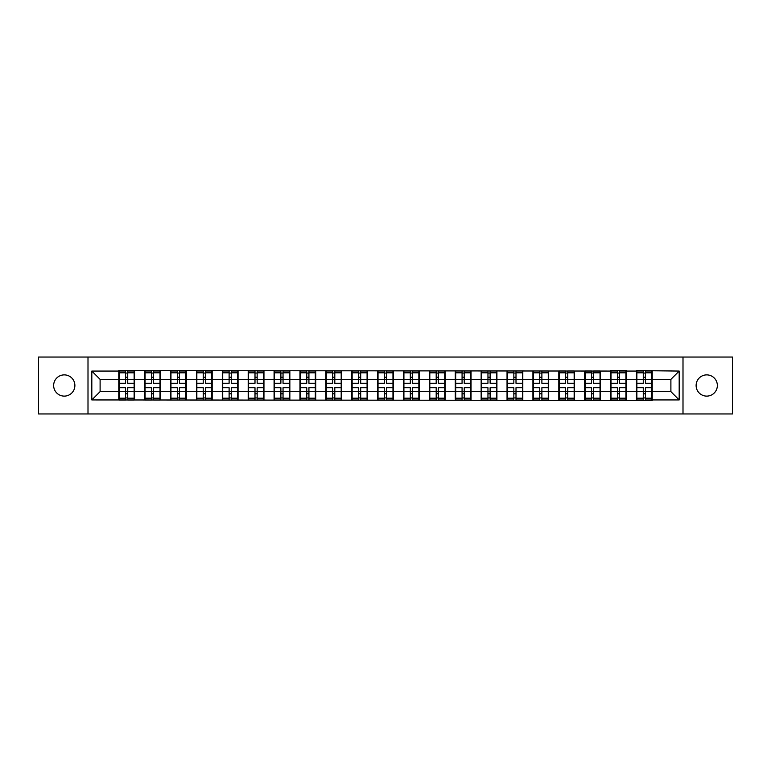 <?xml version="1.0" encoding="UTF-8"?>
<svg xmlns="http://www.w3.org/2000/svg" width="771" height="771" viewBox="0 0 771 771"><rect width="100%" height="100%" fill="white"/><g stroke="black" fill="none" stroke-linecap="round" stroke-linejoin="round"><path stroke-width="1.16" d="M706.728 396.121A10.621 10.621 0 0 1 696.117 385.5A10.621 10.621 0 0 1 706.728 374.879A10.621 10.621 0 0 1 717.348 385.5A10.621 10.621 0 0 1 706.728 396.121M64.272 396.121A10.621 10.621 0 0 1 53.652 385.5A10.621 10.621 0 0 1 64.272 374.879A10.621 10.621 0 0 1 74.883 385.5A10.621 10.621 0 0 1 64.272 396.121M683 413.96L732.45 413.96L732.45 357.04L683 357.04L683 413.96L88 413.96L88 357.04L38.55 357.04L38.55 413.96L88 413.96M683 357.04L88 357.04M670.895 391.639L670.895 379.361L652.227 379.361L652.227 391.639L670.895 391.639L679.184 399.937L679.184 371.063L636.461 370.572L636.461 379.361L626.341 379.361L626.341 391.639L636.461 391.639L636.461 379.361M679.184 399.937L652.227 399.937L652.227 400.428L91.816 399.937L91.816 371.063L118.773 371.063L118.773 379.361L100.105 379.361L100.105 391.639L118.773 391.639L118.773 379.361M636.461 371.063L626.341 371.063L626.341 370.572L610.574 370.572L610.574 371.063L118.773 370.572L118.773 371.063M636.461 391.639L636.461 399.937M626.341 391.639L626.341 399.937M626.341 371.063L626.341 379.361M600.455 391.639L610.574 391.639L610.574 379.361L600.455 379.361L600.455 399.937M610.574 391.639L610.574 399.937M610.574 371.063L610.574 379.361M600.455 371.063L600.455 379.361M574.568 391.639L584.697 391.639L584.697 379.361L574.568 379.361L574.568 399.937M584.697 391.639L584.697 399.937M584.697 371.063L584.697 379.361M574.568 371.063L574.568 379.361M548.692 391.639L558.811 391.639L558.811 379.361L548.692 379.361L548.692 399.937M558.811 391.639L558.811 399.937M558.811 371.063L558.811 379.361M548.692 371.063L548.692 379.361M522.805 391.639L532.925 391.639L532.925 379.361L522.805 379.361L522.805 399.937M532.925 391.639L532.925 399.937M532.925 371.063L532.925 379.361M522.805 371.063L522.805 379.361M496.919 391.639L507.039 391.639L507.039 379.361L496.919 379.361L496.919 399.937M507.039 391.639L507.039 399.937M507.039 371.063L507.039 379.361M496.919 371.063L496.919 379.361M471.033 391.639L481.152 391.639L481.152 379.361L471.033 379.361L471.033 399.937M481.152 391.639L481.152 399.937M481.152 371.063L481.152 379.361M471.033 371.063L471.033 379.361M445.146 391.639L455.275 391.639L455.275 379.361L445.146 379.361L445.146 399.937M455.275 391.639L455.275 399.937M455.275 371.063L455.275 379.361M445.146 371.063L445.146 379.361M419.27 391.639L429.389 391.639L429.389 379.361L419.27 379.361L419.27 399.937M429.389 391.639L429.389 399.937M429.389 371.063L429.389 379.361M419.27 371.063L419.27 379.361M393.383 391.639L403.503 391.639L403.503 379.361L393.383 379.361L393.383 399.937M403.503 391.639L403.503 399.937M403.503 371.063L403.503 379.361M393.383 371.063L393.383 379.361M367.497 391.639L377.617 391.639L377.617 379.361L367.497 379.361L367.497 399.937M377.617 391.639L377.617 399.937M377.617 371.063L377.617 379.361M367.497 371.063L367.497 379.361M341.611 391.639L351.73 391.639L351.73 379.361L341.611 379.361L341.611 399.937M351.73 391.639L351.73 399.937M351.73 371.063L351.73 379.361M341.611 371.063L341.611 379.361M315.725 391.639L325.854 391.639L325.854 379.361L315.725 379.361L315.725 399.937M325.854 391.639L325.854 399.937M325.854 371.063L325.854 379.361M315.725 371.063L315.725 379.361M289.848 391.639L299.967 391.639L299.967 379.361L289.848 379.361L289.848 399.937M299.967 391.639L299.967 399.937M299.967 371.063L299.967 379.361M289.848 371.063L289.848 379.361M263.961 391.639L274.081 391.639L274.081 379.361L263.961 379.361L263.961 399.937M274.081 391.639L274.081 399.937M274.081 371.063L274.081 379.361M263.961 371.063L263.961 379.361M238.075 391.639L248.195 391.639L248.195 379.361L238.075 379.361L238.075 399.937M248.195 391.639L248.195 399.937M248.195 371.063L248.195 379.361M238.075 371.063L238.075 379.361M212.189 391.639L222.308 391.639L222.308 379.361L212.189 379.361L212.189 399.937M222.308 391.639L222.308 399.937M222.308 371.063L222.308 379.361M212.189 371.063L212.189 379.361M186.303 391.639L196.432 391.639L196.432 379.361L186.303 379.361L186.303 399.937M196.432 391.639L196.432 399.937M196.432 371.063L196.432 379.361M186.303 371.063L186.303 379.361M160.426 391.639L170.545 391.639L170.545 379.361L160.426 379.361L160.426 399.937M170.545 391.639L170.545 399.937M170.545 371.063L170.545 379.361M160.426 371.063L160.426 379.361M134.54 391.639L144.659 391.639L144.659 379.361L134.54 379.361L134.54 399.937M144.659 391.639L144.659 399.937M144.659 371.063L144.659 379.361M134.54 371.063L134.54 379.361M118.773 391.639L118.773 399.937M100.105 391.639L91.816 399.937M91.816 371.063L100.105 379.361M652.227 391.639L652.227 399.937M652.227 371.063L652.227 379.361M679.184 371.063L670.895 379.361M119.187 379.621L125.577 379.621L125.577 370.986L119.187 370.986L119.187 387.736L125.577 387.736L125.577 391.379L127.735 391.369L127.735 387.736L134.125 387.736L134.125 370.986L127.735 370.986L127.735 372.807L134.125 372.807M125.577 377.212L127.735 377.212M127.735 373.058L125.577 373.058M119.187 383.264L125.577 383.264L125.577 379.621L127.735 379.631L127.735 383.264L134.125 383.264M119.187 372.807L125.577 372.807M125.577 397.942L127.735 397.942M125.577 393.788L127.735 393.788M119.187 400.014L125.577 400.014L125.577 398.193L119.187 398.193L119.187 400.014M119.187 387.736L119.187 391.379L125.577 391.379L125.577 398.193M119.187 391.379L119.187 398.193M134.125 387.736L134.125 400.014L127.735 400.014L127.735 398.193L134.125 398.193M134.125 391.379L127.735 391.379L127.735 398.193M134.125 379.621L127.735 379.621L127.735 372.807M145.073 379.621L151.463 379.621L151.463 370.986L145.073 370.986L145.073 387.736L151.463 387.736L151.463 391.379L153.622 391.369L153.622 387.736L160.011 387.736L160.011 370.986L153.622 370.986L153.622 372.807L160.011 372.807M151.463 377.212L153.622 377.212M153.622 373.058L151.463 373.058M145.073 383.264L151.463 383.264L151.463 379.621L153.622 379.631L153.622 383.264L160.011 383.264M145.073 372.807L151.463 372.807M151.463 397.942L153.622 397.942M151.463 393.788L153.622 393.788M145.073 400.014L151.463 400.014L151.463 398.193L145.073 398.193L145.073 400.014M145.073 387.736L145.073 391.379L151.463 391.379L151.463 398.193M145.073 391.379L145.073 398.193M160.011 387.736L160.011 400.014L153.622 400.014L153.622 398.193L160.011 398.193M160.011 391.379L153.622 391.379L153.622 398.193M160.011 379.621L153.622 379.621L153.622 372.807M170.96 379.621L177.349 379.621L177.349 370.986L170.96 370.986L170.96 387.736L177.349 387.736L177.349 391.379L179.508 391.369L179.508 387.736L185.888 387.736L185.888 370.986L179.508 370.986L179.508 372.807L185.888 372.807M177.349 377.212L179.508 377.212M179.508 373.058L177.349 373.058M170.96 383.264L177.349 383.264L177.349 379.621L179.508 379.631L179.508 383.264L185.888 383.264M170.96 372.807L177.349 372.807M177.349 397.942L179.508 397.942M177.349 393.788L179.508 393.788M170.96 400.014L177.349 400.014L177.349 398.193L170.96 398.193L170.96 400.014M170.96 387.736L170.96 391.379L177.349 391.379L177.349 398.193M170.96 391.379L170.96 398.193M185.888 387.736L185.888 400.014L179.508 400.014L179.508 398.193L185.888 398.193M185.888 391.379L179.508 391.379L179.508 398.193M185.888 379.621L179.508 379.621L179.508 372.807M196.846 379.621L203.236 379.621L203.236 370.986L196.846 370.986L196.846 387.736L203.236 387.736L203.236 391.379L205.385 391.369L205.385 387.736L211.774 387.736L211.774 370.986L205.385 370.986L205.385 372.807L211.774 372.807M203.236 377.212L205.385 377.212M205.385 373.058L203.236 373.058M196.846 383.264L203.236 383.264L203.236 379.621L205.385 379.631L205.385 383.264L211.774 383.264M196.846 372.807L203.236 372.807M203.236 397.942L205.385 397.942M203.236 393.788L205.385 393.788M196.846 400.014L203.236 400.014L203.236 398.193L196.846 398.193L196.846 400.014M196.846 387.736L196.846 391.379L203.236 391.379L203.236 398.193M196.846 391.379L196.846 398.193M211.774 387.736L211.774 400.014L205.385 400.014L205.385 398.193L211.774 398.193M211.774 391.379L205.385 391.379L205.385 398.193M211.774 379.621L205.385 379.621L205.385 372.807M222.723 379.621L229.112 379.621L229.112 370.986L222.723 370.986L222.723 387.736L229.112 387.736L229.112 391.379L231.271 391.369L231.271 387.736L237.661 387.736L237.661 370.986L231.271 370.986L231.271 372.807L237.661 372.807M229.112 377.212L231.271 377.212M231.271 373.058L229.112 373.058M222.723 383.264L229.112 383.264L229.112 379.621L231.271 379.631L231.271 383.264L237.661 383.264M222.723 372.807L229.112 372.807M229.112 397.942L231.271 397.942M229.112 393.788L231.271 393.788M222.723 400.014L229.112 400.014L229.112 398.193L222.723 398.193L222.723 400.014M222.723 387.736L222.723 391.379L229.112 391.379L229.112 398.193M222.723 391.379L222.723 398.193M237.661 387.736L237.661 400.014L231.271 400.014L231.271 398.193L237.661 398.193M237.661 391.379L231.271 391.379L231.271 398.193M237.661 379.621L231.271 379.621L231.271 372.807M248.609 379.621L254.999 379.621L254.999 370.986L248.609 370.986L248.609 387.736L254.999 387.736L254.999 391.379L257.157 391.369L257.157 387.736L263.547 387.736L263.547 370.986L257.157 370.986L257.157 372.807L263.547 372.807M254.999 377.212L257.157 377.212M257.157 373.058L254.999 373.058M248.609 383.264L254.999 383.264L254.999 379.621L257.157 379.631L257.157 383.264L263.547 383.264M248.609 372.807L254.999 372.807M254.999 397.942L257.157 397.942M254.999 393.788L257.157 393.788M248.609 400.014L254.999 400.014L254.999 398.193L248.609 398.193L248.609 400.014M248.609 387.736L248.609 391.379L254.999 391.379L254.999 398.193M248.609 391.379L248.609 398.193M263.547 387.736L263.547 400.014L257.157 400.014L257.157 398.193L263.547 398.193M263.547 391.379L257.157 391.379L257.157 398.193M263.547 379.621L257.157 379.621L257.157 372.807M274.495 379.621L280.885 379.621L280.885 370.986L274.495 370.986L274.495 387.736L280.885 387.736L280.885 391.379L283.044 391.369L283.044 387.736L289.433 387.736L289.433 370.986L283.044 370.986L283.044 372.807L289.433 372.807M280.885 377.212L283.044 377.212M283.044 373.058L280.885 373.058M274.495 383.264L280.885 383.264L280.885 379.621L283.044 379.631L283.044 383.264L289.433 383.264M274.495 372.807L280.885 372.807M280.885 397.942L283.044 397.942M280.885 393.788L283.044 393.788M274.495 400.014L280.885 400.014L280.885 398.193L274.495 398.193L274.495 400.014M274.495 387.736L274.495 391.379L280.885 391.379L280.885 398.193M274.495 391.379L274.495 398.193M289.433 387.736L289.433 400.014L283.044 400.014L283.044 398.193L289.433 398.193M289.433 391.379L283.044 391.379L283.044 398.193M289.433 379.621L283.044 379.621L283.044 372.807M300.382 379.621L306.771 379.621L306.771 370.986L300.382 370.986L300.382 387.736L306.771 387.736L306.771 391.379L308.93 391.369L308.93 387.736L315.31 387.736L315.31 370.986L308.93 370.986L308.93 372.807L315.31 372.807M306.771 377.212L308.93 377.212M308.93 373.058L306.771 373.058M300.382 383.264L306.771 383.264L306.771 379.621L308.93 379.631L308.93 383.264L315.31 383.264M300.382 372.807L306.771 372.807M306.771 397.942L308.93 397.942M306.771 393.788L308.93 393.788M300.382 400.014L306.771 400.014L306.771 398.193L300.382 398.193L300.382 400.014M300.382 387.736L300.382 391.379L306.771 391.379L306.771 398.193M300.382 391.379L300.382 398.193M315.31 387.736L315.31 400.014L308.93 400.014L308.93 398.193L315.31 398.193M315.31 391.379L308.93 391.379L308.93 398.193M315.31 379.621L308.93 379.621L308.93 372.807M326.268 379.621L332.648 379.621L332.648 370.986L326.268 370.986L326.268 387.736L332.648 387.736L332.648 391.379L334.807 391.369L334.807 387.736L341.196 387.736L341.196 370.986L334.807 370.986L334.807 372.807L341.196 372.807M332.648 377.212L334.807 377.212M334.807 373.058L332.648 373.058M326.268 383.264L332.648 383.264L332.648 379.621L334.807 379.631L334.807 383.264L341.196 383.264M326.268 372.807L332.648 372.807M332.648 397.942L334.807 397.942M332.648 393.788L334.807 393.788M326.268 400.014L332.648 400.014L332.648 398.193L326.268 398.193L326.268 400.014M326.268 387.736L326.268 391.379L332.648 391.379L332.648 398.193M326.268 391.379L326.268 398.193M341.196 387.736L341.196 400.014L334.807 400.014L334.807 398.193L341.196 398.193M341.196 391.379L334.807 391.379L334.807 398.193M341.196 379.621L334.807 379.621L334.807 372.807M352.145 379.621L358.534 379.621L358.534 370.986L352.145 370.986L352.145 387.736L358.534 387.736L358.534 391.379L360.693 391.369L360.693 387.736L367.083 387.736L367.083 370.986L360.693 370.986L360.693 372.807L367.083 372.807M358.534 377.212L360.693 377.212M360.693 373.058L358.534 373.058M352.145 383.264L358.534 383.264L358.534 379.621L360.693 379.631L360.693 383.264L367.083 383.264M352.145 372.807L358.534 372.807M358.534 397.942L360.693 397.942M358.534 393.788L360.693 393.788M352.145 400.014L358.534 400.014L358.534 398.193L352.145 398.193L352.145 400.014M352.145 387.736L352.145 391.379L358.534 391.379L358.534 398.193M352.145 391.379L352.145 398.193M367.083 387.736L367.083 400.014L360.693 400.014L360.693 398.193L367.083 398.193M367.083 391.379L360.693 391.379L360.693 398.193M367.083 379.621L360.693 379.621L360.693 372.807M378.031 379.621L384.421 379.621L384.421 370.986L378.031 370.986L378.031 387.736L384.421 387.736L384.421 391.379L386.579 391.369L386.579 387.736L392.969 387.736L392.969 370.986L386.579 370.986L386.579 372.807L392.969 372.807M384.421 377.212L386.579 377.212M386.579 373.058L384.421 373.058M378.031 383.264L384.421 383.264L384.421 379.621L386.579 379.631L386.579 383.264L392.969 383.264M378.031 372.807L384.421 372.807M384.421 397.942L386.579 397.942M384.421 393.788L386.579 393.788M378.031 400.014L384.421 400.014L384.421 398.193L378.031 398.193L378.031 400.014M378.031 387.736L378.031 391.379L384.421 391.379L384.421 398.193M378.031 391.379L378.031 398.193M392.969 387.736L392.969 400.014L386.579 400.014L386.579 398.193L392.969 398.193M392.969 391.379L386.579 391.379L386.579 398.193M392.969 379.621L386.579 379.621L386.579 372.807M403.917 379.621L410.307 379.621L410.307 370.986L403.917 370.986L403.917 387.736L410.307 387.736L410.307 391.379L412.466 391.369L412.466 387.736L418.855 387.736L418.855 370.986L412.466 370.986L412.466 372.807L418.855 372.807M410.307 377.212L412.466 377.212M412.466 373.058L410.307 373.058M403.917 383.264L410.307 383.264L410.307 379.621L412.466 379.631L412.466 383.264L418.855 383.264M403.917 372.807L410.307 372.807M410.307 397.942L412.466 397.942M410.307 393.788L412.466 393.788M403.917 400.014L410.307 400.014L410.307 398.193L403.917 398.193L403.917 400.014M403.917 387.736L403.917 391.379L410.307 391.379L410.307 398.193M403.917 391.379L403.917 398.193M418.855 387.736L418.855 400.014L412.466 400.014L412.466 398.193L418.855 398.193M418.855 391.379L412.466 391.379L412.466 398.193M418.855 379.621L412.466 379.621L412.466 372.807M429.804 379.621L436.193 379.621L436.193 370.986L429.804 370.986L429.804 387.736L436.193 387.736L436.193 391.379L438.352 391.369L438.352 387.736L444.732 387.736L444.732 370.986L438.352 370.986L438.352 372.807L444.732 372.807M436.193 377.212L438.352 377.212M438.352 373.058L436.193 373.058M429.804 383.264L436.193 383.264L436.193 379.621L438.352 379.631L438.352 383.264L444.732 383.264M429.804 372.807L436.193 372.807M436.193 397.942L438.352 397.942M436.193 393.788L438.352 393.788M429.804 400.014L436.193 400.014L436.193 398.193L429.804 398.193L429.804 400.014M429.804 387.736L429.804 391.379L436.193 391.379L436.193 398.193M429.804 391.379L429.804 398.193M444.732 387.736L444.732 400.014L438.352 400.014L438.352 398.193L444.732 398.193M444.732 391.379L438.352 391.379L438.352 398.193M444.732 379.621L438.352 379.621L438.352 372.807M455.69 379.621L462.07 379.621L462.07 370.986L455.69 370.986L455.69 387.736L462.07 387.736L462.07 391.379L464.229 391.369L464.229 387.736L470.618 387.736L470.618 370.986L464.229 370.986L464.229 372.807L470.618 372.807M462.07 377.212L464.229 377.212M464.229 373.058L462.07 373.058M455.69 383.264L462.07 383.264L462.07 379.621L464.229 379.631L464.229 383.264L470.618 383.264M455.69 372.807L462.07 372.807M462.07 397.942L464.229 397.942M462.07 393.788L464.229 393.788M455.69 400.014L462.07 400.014L462.07 398.193L455.69 398.193L455.69 400.014M455.69 387.736L455.69 391.379L462.07 391.379L462.07 398.193M455.69 391.379L455.69 398.193M470.618 387.736L470.618 400.014L464.229 400.014L464.229 398.193L470.618 398.193M470.618 391.379L464.229 391.379L464.229 398.193M470.618 379.621L464.229 379.621L464.229 372.807M481.567 379.621L487.956 379.621L487.956 370.986L481.567 370.986L481.567 387.736L487.956 387.736L487.956 391.379L490.115 391.369L490.115 387.736L496.505 387.736L496.505 370.986L490.115 370.986L490.115 372.807L496.505 372.807M487.956 377.212L490.115 377.212M490.115 373.058L487.956 373.058M481.567 383.264L487.956 383.264L487.956 379.621L490.115 379.631L490.115 383.264L496.505 383.264M481.567 372.807L487.956 372.807M487.956 397.942L490.115 397.942M487.956 393.788L490.115 393.788M481.567 400.014L487.956 400.014L487.956 398.193L481.567 398.193L481.567 400.014M481.567 387.736L481.567 391.379L487.956 391.379L487.956 398.193M481.567 391.379L481.567 398.193M496.505 387.736L496.505 400.014L490.115 400.014L490.115 398.193L496.505 398.193M496.505 391.379L490.115 391.379L490.115 398.193M496.505 379.621L490.115 379.621L490.115 372.807M507.453 379.621L513.843 379.621L513.843 370.986L507.453 370.986L507.453 387.736L513.843 387.736L513.843 391.379L516.001 391.369L516.001 387.736L522.391 387.736L522.391 370.986L516.001 370.986L516.001 372.807L522.391 372.807M513.843 377.212L516.001 377.212M516.001 373.058L513.843 373.058M507.453 383.264L513.843 383.264L513.843 379.621L516.001 379.631L516.001 383.264L522.391 383.264M507.453 372.807L513.843 372.807M513.843 397.942L516.001 397.942M513.843 393.788L516.001 393.788M507.453 400.014L513.843 400.014L513.843 398.193L507.453 398.193L507.453 400.014M507.453 387.736L507.453 391.379L513.843 391.379L513.843 398.193M507.453 391.379L507.453 398.193M522.391 387.736L522.391 400.014L516.001 400.014L516.001 398.193L522.391 398.193M522.391 391.379L516.001 391.379L516.001 398.193M522.391 379.621L516.001 379.621L516.001 372.807M533.339 379.621L539.729 379.621L539.729 370.986L533.339 370.986L533.339 387.736L539.729 387.736L539.729 391.379L541.888 391.369L541.888 387.736L548.277 387.736L548.277 370.986L541.888 370.986L541.888 372.807L548.277 372.807M539.729 377.212L541.888 377.212M541.888 373.058L539.729 373.058M533.339 383.264L539.729 383.264L539.729 379.621L541.888 379.631L541.888 383.264L548.277 383.264M533.339 372.807L539.729 372.807M539.729 397.942L541.888 397.942M539.729 393.788L541.888 393.788M533.339 400.014L539.729 400.014L539.729 398.193L533.339 398.193L533.339 400.014M533.339 387.736L533.339 391.379L539.729 391.379L539.729 398.193M533.339 391.379L533.339 398.193M548.277 387.736L548.277 400.014L541.888 400.014L541.888 398.193L548.277 398.193M548.277 391.379L541.888 391.379L541.888 398.193M548.277 379.621L541.888 379.621L541.888 372.807M559.226 379.621L565.615 379.621L565.615 370.986L559.226 370.986L559.226 387.736L565.615 387.736L565.615 391.379L567.764 391.369L567.764 387.736L574.154 387.736L574.154 370.986L567.764 370.986L567.764 372.807L574.154 372.807M565.615 377.212L567.764 377.212M567.764 373.058L565.615 373.058M559.226 383.264L565.615 383.264L565.615 379.621L567.764 379.631L567.764 383.264L574.154 383.264M559.226 372.807L565.615 372.807M565.615 397.942L567.764 397.942M565.615 393.788L567.764 393.788M559.226 400.014L565.615 400.014L565.615 398.193L559.226 398.193L559.226 400.014M559.226 387.736L559.226 391.379L565.615 391.379L565.615 398.193M559.226 391.379L559.226 398.193M574.154 387.736L574.154 400.014L567.764 400.014L567.764 398.193L574.154 398.193M574.154 391.379L567.764 391.379L567.764 398.193M574.154 379.621L567.764 379.621L567.764 372.807M585.112 379.621L591.492 379.621L591.492 370.986L585.112 370.986L585.112 387.736L591.492 387.736L591.492 391.379L593.651 391.369L593.651 387.736L600.04 387.736L600.04 370.986L593.651 370.986L593.651 372.807L600.04 372.807M591.492 377.212L593.651 377.212M593.651 373.058L591.492 373.058M585.112 383.264L591.492 383.264L591.492 379.621L593.651 379.631L593.651 383.264L600.04 383.264M585.112 372.807L591.492 372.807M591.492 397.942L593.651 397.942M591.492 393.788L593.651 393.788M585.112 400.014L591.492 400.014L591.492 398.193L585.112 398.193L585.112 400.014M585.112 387.736L585.112 391.379L591.492 391.379L591.492 398.193M585.112 391.379L585.112 398.193M600.04 387.736L600.04 400.014L593.651 400.014L593.651 398.193L600.04 398.193M600.04 391.379L593.651 391.379L593.651 398.193M600.04 379.621L593.651 379.621L593.651 372.807M610.989 379.621L617.378 379.621L617.378 370.986L610.989 370.986L610.989 387.736L617.378 387.736L617.378 391.379L619.537 391.369L619.537 387.736L625.927 387.736L625.927 370.986L619.537 370.986L619.537 372.807L625.927 372.807M617.378 377.212L619.537 377.212M619.537 373.058L617.378 373.058M610.989 383.264L617.378 383.264L617.378 379.621L619.537 379.631L619.537 383.264L625.927 383.264M610.989 372.807L617.378 372.807M617.378 397.942L619.537 397.942M617.378 393.788L619.537 393.788M610.989 400.014L617.378 400.014L617.378 398.193L610.989 398.193L610.989 400.014M610.989 387.736L610.989 391.379L617.378 391.379L617.378 398.193M610.989 391.379L610.989 398.193M625.927 387.736L625.927 400.014L619.537 400.014L619.537 398.193L625.927 398.193M625.927 391.379L619.537 391.379L619.537 398.193M625.927 379.621L619.537 379.621L619.537 372.807M636.875 379.621L643.265 379.621L643.265 370.986L636.875 370.986L636.875 387.736L643.265 387.736L643.265 391.379L645.423 391.369L645.423 387.736L651.813 387.736L651.813 370.986L645.423 370.986L645.423 372.807L651.813 372.807M643.265 377.212L645.423 377.212M645.423 373.058L643.265 373.058M636.875 383.264L643.265 383.264L643.265 379.621L645.423 379.631L645.423 383.264L651.813 383.264M636.875 372.807L643.265 372.807M643.265 397.942L645.423 397.942M643.265 393.788L645.423 393.788M636.875 400.014L643.265 400.014L643.265 398.193L636.875 398.193L636.875 400.014M636.875 387.736L636.875 391.379L643.265 391.379L643.265 398.193M636.875 391.379L636.875 398.193M651.813 387.736L651.813 400.014L645.423 400.014L645.423 398.193L651.813 398.193M651.813 391.379L645.423 391.379L645.423 398.193M651.813 379.621L645.423 379.621L645.423 372.807"/></g></svg>
